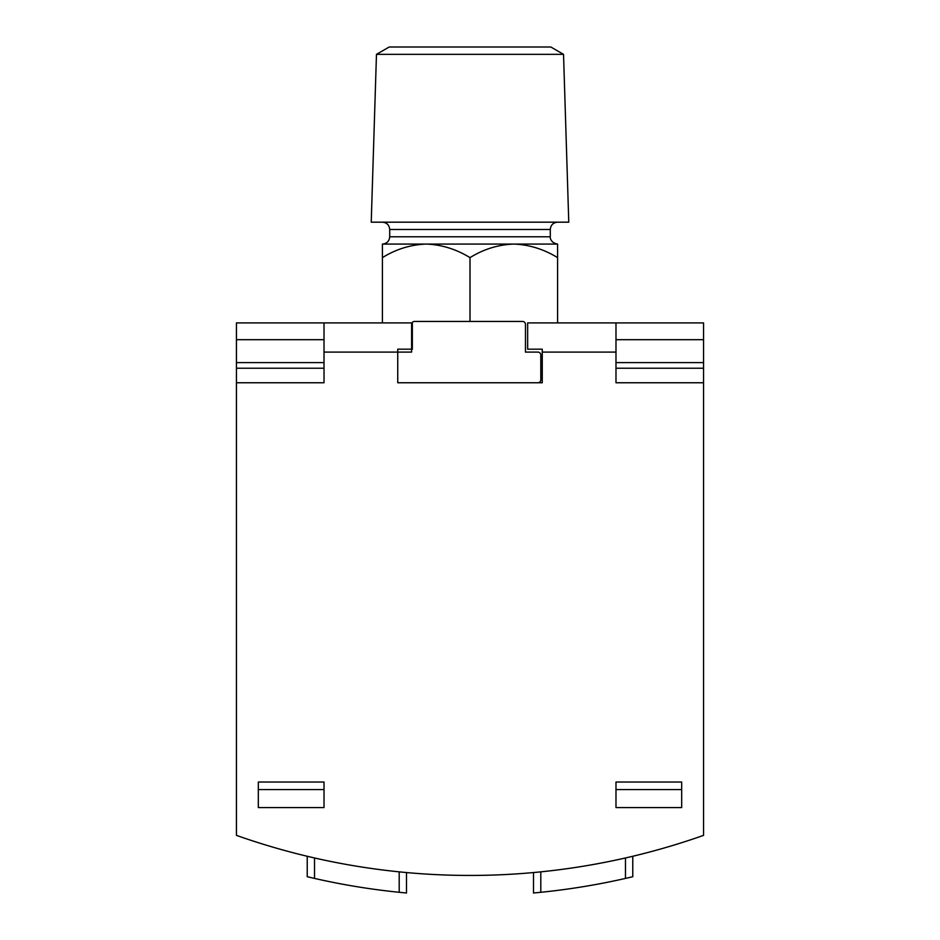 <?xml version="1.0" encoding="UTF-8"?>
<svg xmlns="http://www.w3.org/2000/svg" width="940" height="940" viewBox="0 0 940 940"><rect width="100%" height="100%" fill="white"/><g stroke="black" fill="none" stroke-linecap="round" stroke-linejoin="round"><path stroke-width="1.41" d="M681.676 782.021L681.676 807.566L615.982 807.566L615.982 782.021L681.676 782.021M412.343 322.902L412.343 349.187L397.738 349.187L397.738 382.756L542.263 382.756L542.263 349.187L527.657 349.187L527.657 322.902L615.982 322.902L615.982 352.101L542.263 352.101M324.018 382.756L236.434 382.756L324.018 382.756L324.018 322.902L236.434 322.902L236.434 368.233L324.018 368.233M236.434 368.233L236.434 835.366A700.711 700.711 0 0 0 703.567 835.366L703.567 382.756L615.982 382.756L615.982 352.101M258.324 807.566L324.018 807.566L324.018 782.021L258.324 782.021L258.324 807.566M382.416 222.181C386.845 222.616 389.278 225.048 389.712 229.478L389.712 236.774C389.278 241.204 386.845 243.648 382.416 244.071L557.585 244.071L557.585 322.902M371.23 222.181L568.77 222.181L563.53 54.344L376.47 54.344L371.23 222.181M376.47 54.344L389.195 47L550.805 47L563.53 54.344M382.416 244.071L382.416 257.63C396.069 249.159 410.663 244.647 426.208 244.071C441.565 244.635 456.159 249.147 470 257.63C483.654 249.159 498.259 244.647 513.792 244.071C529.149 244.635 543.743 249.147 557.585 257.63M632.773 856.281L632.773 876.715L625.476 878.418A700.711 700.711 0 0 1 540.806 892.295L533.497 893L540.806 892.295L540.806 871.862M399.195 871.862L399.195 892.295L406.503 893L399.195 892.295A700.711 700.711 0 0 1 314.524 878.418L307.227 876.715L314.524 878.418L314.524 857.985M533.497 893L533.497 872.567M406.503 893L406.503 872.567M307.227 876.715L307.227 856.281M412.002 322.902L324.018 322.902M324.018 362.617L236.434 362.617M324.018 339.693L236.434 339.693M615.982 368.233L703.567 368.233L703.567 322.902L615.982 322.902M703.567 339.693L615.982 339.693M703.567 362.617L615.982 362.617M703.567 368.233L703.567 382.756L615.982 382.756M542.263 382.756L512.335 382.756M424.751 382.756L397.738 382.756M470 257.63L470 321.445M382.416 257.63L382.416 322.902M681.676 789.577L615.982 789.577M258.324 789.577L324.018 789.577M537.88 382.756A2.914 2.914 0 0 0 540.806 379.842L540.806 355.026A2.914 2.914 0 0 0 537.88 352.101L525.472 352.101L525.472 324.37A2.914 2.914 0 0 0 522.558 321.445L414.528 321.445A2.914 2.914 0 0 0 411.603 324.37L411.603 352.101L399.195 352.101A2.914 2.914 0 0 0 397.738 352.488M397.738 382.369A2.914 2.914 0 0 0 399.195 382.756M397.738 352.101L324.018 352.101M389.712 236.774L550.288 236.774C550.018 236.316 549.818 242.732 557.585 244.071M389.712 229.478L550.288 229.478C550.722 225.048 553.155 222.616 557.585 222.181M625.476 878.418L625.476 857.985M550.288 236.774L550.288 229.478"/></g></svg>
